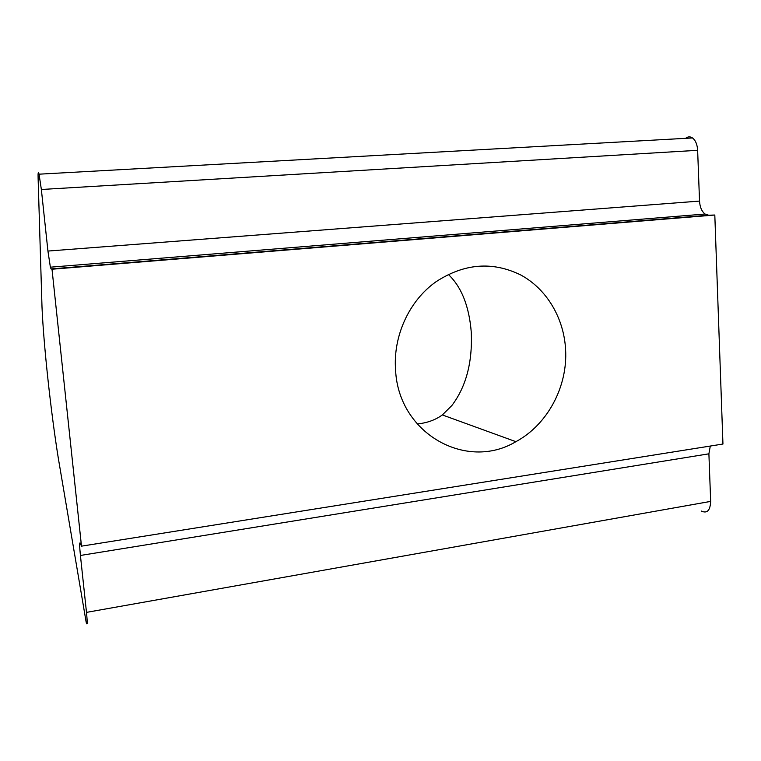 <?xml version="1.0" encoding="UTF-8"?>
<svg xmlns="http://www.w3.org/2000/svg" width="761" height="761" viewBox="0 0 761 761"><rect width="100%" height="100%" fill="white"/><g stroke="black" fill="none" stroke-linecap="round" stroke-linejoin="round"><path stroke-width="1.14" d="M417.114 423.953C426.864 423.049 435.273 420.043 442.35 414.935L451.882 405.499C466.084 386.75 472.543 362.36 471.278 332.329C469.166 306.207 461.499 286.897 448.277 274.379M565.594 349.48C567.83 386.655 547.463 424.771 515.891 441.675C466.569 471.335 398.45 433.713 395.577 370.036C392.923 336.153 409.199 300.709 435.834 281.874C464.172 263.354 492.548 261.099 520.971 275.092C546.883 289.199 563.92 318.184 565.594 349.48M81.494 546.16L52.005 269.223L51.082 268.928L50.378 267.187L47.933 251.063L41.36 189.489L39.058 174.183C38.231 171.292 37.917 172.718 38.117 178.445L42.007 307.168C43.643 345.408 50.892 412.158 58.312 458.227L86.145 622.098C87.41 626.351 87.525 623.116 86.488 612.377L80.419 555.463C79.448 545.789 79.42 541.699 80.314 543.202L81.494 546.16L722.95 444.034L714.807 215.021L708.662 215.22L705.047 214.041C701.737 211.415 699.901 207.097 699.53 201.085L697.637 150.317C697.285 144.504 695.573 140.385 692.52 137.95C690.189 136.381 687.896 136.514 685.642 138.331M52.005 269.223L714.807 215.021M701.357 511.069C707.121 513.732 710.222 510.507 710.669 501.394L708.9 453.822L710.298 446.051M51.082 268.928L708.662 215.22M47.933 251.063L699.53 201.085M41.36 189.489L697.637 150.317M86.488 612.377L710.669 501.394M80.419 555.463L708.9 453.822M515.891 441.675L442.35 414.935M50.378 267.187L705.047 214.041M39.058 174.183L692.52 137.95"/></g></svg>
